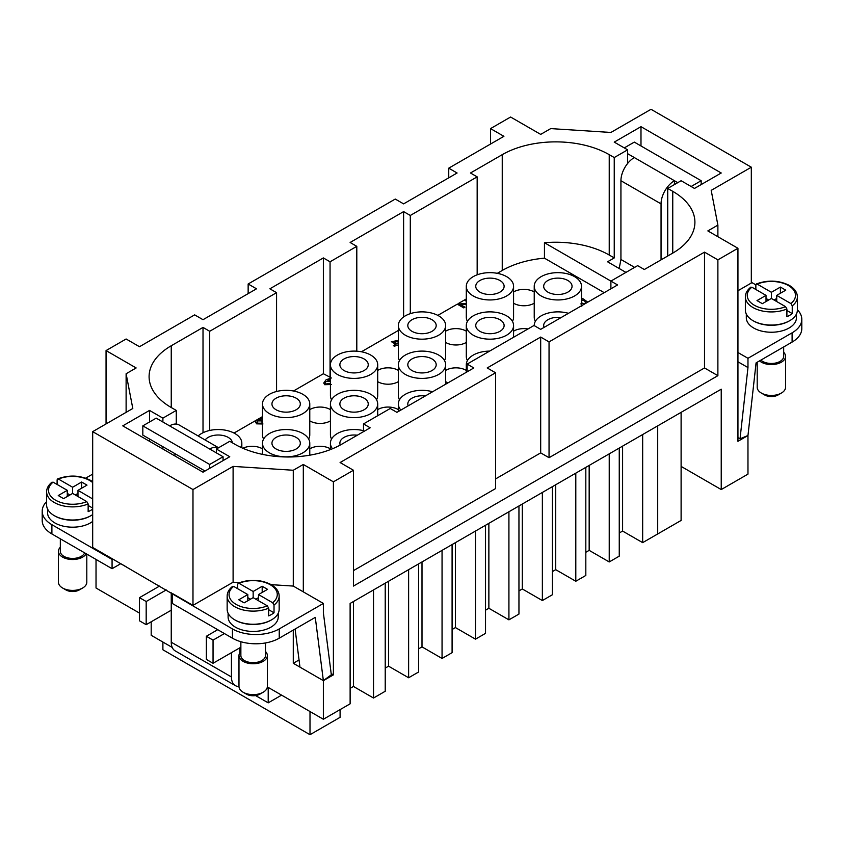 <?xml version="1.0" encoding="UTF-8"?>
<svg xmlns="http://www.w3.org/2000/svg" width="844" height="844" viewBox="0 0 844 844"><rect width="100%" height="100%" fill="white"/><g stroke="black" fill="none" stroke-linecap="round" stroke-linejoin="round"><path stroke-width="1.27" d="M547.84 292.098A14.19 8.187 0 0 0 563.296 293.87A14.19 8.187 0 0 0 572.053 286.306A14.19 8.187 0 0 0 567.906 280.514A14.19 8.187 0 0 0 552.44 278.742A14.19 8.187 0 0 0 543.684 286.306A14.19 8.187 0 0 0 547.84 292.098M479.909 331.312A14.19 8.187 0 0 0 495.365 333.095A14.19 8.187 0 0 0 504.121 325.52A14.19 8.187 0 0 0 499.964 319.739A14.19 8.187 0 0 0 484.509 317.956A14.19 8.187 0 0 0 475.752 325.52A14.19 8.187 0 0 0 479.909 331.312M445.643 370.411A14.19 8.187 180 0 1 465.993 370.231A14.19 8.187 180 0 1 466.299 370.411M448.069 382.817A14.19 8.187 180 0 1 445.938 381.815A14.19 8.187 180 0 1 445.643 381.636M411.967 370.537A14.19 8.187 0 0 0 427.433 372.309A14.19 8.187 0 0 0 436.19 364.745A14.19 8.187 0 0 0 432.033 358.953A14.19 8.187 0 0 0 416.567 357.181A14.19 8.187 0 0 0 407.81 364.745A14.19 8.187 0 0 0 411.967 370.537M377.701 409.625A14.19 8.187 180 0 1 398.062 409.456A14.19 8.187 180 0 1 398.357 409.625M344.036 409.762A14.19 8.187 0 0 0 359.491 411.534A14.19 8.187 0 0 0 368.248 403.97A14.19 8.187 0 0 0 364.091 398.178A14.19 8.187 0 0 0 348.635 396.406A14.19 8.187 0 0 0 339.879 403.97A14.19 8.187 0 0 0 344.036 409.762M309.769 448.85A14.19 8.187 180 0 1 330.131 448.681A14.19 8.187 180 0 1 330.426 448.85M276.093 448.987A14.19 8.187 0 0 0 291.56 450.759A14.19 8.187 0 0 0 300.316 443.195A14.19 8.187 0 0 0 296.16 437.403A14.19 8.187 0 0 0 280.704 435.631A14.19 8.187 0 0 0 271.947 443.195A14.19 8.187 0 0 0 276.093 448.987M535.36 321.353A23.643 13.652 180 0 1 534.231 317.186L534.231 286.306A23.643 13.652 0 0 0 541.152 295.949A23.643 13.652 0 0 0 566.915 298.913A23.643 13.652 0 0 0 581.516 286.306A23.643 13.652 0 0 0 574.585 276.653A23.643 13.652 0 0 0 548.822 273.688A23.643 13.652 0 0 0 534.231 286.306M467.428 360.578A23.643 13.652 180 0 1 466.299 356.411L466.299 325.52A23.643 13.652 0 0 0 473.22 335.173A23.643 13.652 0 0 0 498.983 338.138A23.643 13.652 0 0 0 513.574 325.52A23.643 13.652 0 0 0 506.653 315.878A23.643 13.652 0 0 0 480.89 312.913A23.643 13.652 0 0 0 466.299 325.52M399.486 399.803A23.643 13.652 180 0 1 398.357 395.636L398.357 364.745A23.643 13.652 0 0 0 405.278 374.398A23.643 13.652 0 0 0 431.052 377.363A23.643 13.652 0 0 0 445.643 364.745A23.643 13.652 0 0 0 438.722 355.092A23.643 13.652 0 0 0 412.948 352.138A23.643 13.652 0 0 0 398.357 364.745M331.555 439.028A23.643 13.652 180 0 1 330.426 434.85L330.426 403.97A23.643 13.652 0 0 0 337.347 413.623A23.643 13.652 0 0 0 363.11 416.577A23.643 13.652 0 0 0 377.701 403.97A23.643 13.652 0 0 0 370.78 394.317A23.643 13.652 0 0 0 345.017 391.363A23.643 13.652 0 0 0 330.426 403.97M302.848 433.542A23.643 13.652 0 0 0 277.085 430.588A23.643 13.652 0 0 0 262.484 443.195A23.643 13.652 0 0 0 269.415 452.848A23.643 13.652 0 0 0 295.178 455.802A23.643 13.652 0 0 0 309.769 443.195A23.643 13.652 0 0 0 302.848 433.542M232.364 442.805A14.19 8.187 0 0 0 228.218 437.403A14.19 8.187 0 0 0 205.134 439.988M242.903 448.259A14.19 8.187 180 0 1 262.189 448.681A14.19 8.187 180 0 1 262.484 448.85M296.16 398.178A14.19 8.187 0 0 0 280.704 396.406A14.19 8.187 0 0 0 271.947 403.97A14.19 8.187 0 0 0 276.093 409.762A14.19 8.187 0 0 0 291.56 411.534A14.19 8.187 0 0 0 300.316 403.97A14.19 8.187 0 0 0 296.16 398.178M330.426 420.861A14.19 8.187 180 0 1 310.064 421.029A14.19 8.187 180 0 1 309.769 420.861M309.769 409.625A14.19 8.187 180 0 1 330.131 409.456A14.19 8.187 180 0 1 330.426 409.625M364.091 358.953A14.19 8.187 0 0 0 348.635 357.181A14.19 8.187 0 0 0 339.879 364.745A14.19 8.187 0 0 0 344.036 370.537A14.19 8.187 0 0 0 359.491 372.309A14.19 8.187 0 0 0 368.248 364.745A14.19 8.187 0 0 0 364.091 358.953M398.357 381.636A14.19 8.187 180 0 1 378.007 381.815A14.19 8.187 180 0 1 377.701 381.636M377.701 370.411A14.19 8.187 180 0 1 398.062 370.231A14.19 8.187 180 0 1 398.357 370.411M432.033 319.739A14.19 8.187 0 0 0 416.567 317.956A14.19 8.187 0 0 0 407.81 325.52A14.19 8.187 0 0 0 411.967 331.312A14.19 8.187 0 0 0 427.433 333.095A14.19 8.187 0 0 0 436.19 325.52A14.19 8.187 0 0 0 432.033 319.739M466.299 342.411A14.19 8.187 180 0 1 445.938 342.59A14.19 8.187 180 0 1 445.643 342.411M445.643 331.186A14.19 8.187 180 0 1 465.993 331.006A14.19 8.187 180 0 1 466.299 331.186M499.964 280.514A14.19 8.187 0 0 0 484.509 278.742A14.19 8.187 0 0 0 475.752 286.306A14.19 8.187 0 0 0 479.909 292.098A14.19 8.187 0 0 0 495.365 293.87A14.19 8.187 0 0 0 504.121 286.306A14.19 8.187 0 0 0 499.964 280.514M534.231 303.186A14.19 8.187 180 0 1 513.869 303.365A14.19 8.187 180 0 1 513.574 303.186M513.574 291.961A14.19 8.187 180 0 1 533.936 291.781A14.19 8.187 180 0 1 534.231 291.961M357.307 435.219A14.19 8.187 0 0 0 339.879 443.195A14.19 8.187 0 0 0 340.248 445.041M425.239 395.994A14.19 8.187 0 0 0 407.81 403.97A14.19 8.187 0 0 0 408.19 405.837M561.112 317.555A14.19 8.187 0 0 0 543.684 325.52A14.19 8.187 0 0 0 544.063 327.398M240.74 447.288A23.643 13.652 0 0 0 241.827 443.195A23.643 13.652 0 0 0 234.906 433.542A23.643 13.652 0 0 0 198.15 435.958M309.769 403.97A23.643 13.652 0 0 0 302.848 394.317A23.643 13.652 0 0 0 277.085 391.363A23.643 13.652 0 0 0 262.484 403.97A23.643 13.652 0 0 0 269.415 413.623A23.643 13.652 0 0 0 295.178 416.577A23.643 13.652 0 0 0 309.769 403.97L309.769 434.85A23.643 13.652 180 0 1 308.64 439.028M377.701 364.745A23.643 13.652 0 0 0 370.78 355.092A23.643 13.652 0 0 0 345.017 352.138A23.643 13.652 0 0 0 330.426 364.745A23.643 13.652 0 0 0 337.347 374.398A23.643 13.652 0 0 0 363.11 377.363A23.643 13.652 0 0 0 377.701 364.745L377.701 395.636A23.643 13.652 180 0 1 376.572 399.803M445.643 325.52A23.643 13.652 0 0 0 438.722 315.878A23.643 13.652 0 0 0 412.948 312.913A23.643 13.652 0 0 0 398.357 325.52A23.643 13.652 0 0 0 405.278 335.173A23.643 13.652 0 0 0 431.052 338.138A23.643 13.652 0 0 0 445.643 325.52L445.643 356.411A23.643 13.652 180 0 1 444.514 360.578M513.574 286.306A23.643 13.652 0 0 0 506.653 276.653A23.643 13.652 0 0 0 480.89 273.688A23.643 13.652 0 0 0 466.299 286.306A23.643 13.652 0 0 0 473.22 295.949A23.643 13.652 0 0 0 498.983 298.913A23.643 13.652 0 0 0 513.574 286.306L513.574 317.186A23.643 13.652 180 0 1 512.445 321.353M179.033 424.922L218.585 447.753L179.033 424.922A18.916 10.919 120 0 0 169.581 425.861L209.702 449.019A18.916 10.919 -60 0 1 218.543 447.774M86.805 554.107L86.805 582.212A14.19 8.187 180 0 1 82.649 588.004L79.304 589.935A9.453 5.454 180 0 1 65.938 589.935L62.593 588.004A14.19 8.187 180 0 1 58.436 582.212L58.436 551.322A14.19 8.187 180 0 1 60.325 547.239M79.304 589.935L82.649 588.004A14.19 8.187 180 0 1 62.593 588.004M86.172 553.748A14.19 8.187 180 0 1 82.649 557.114A14.19 8.187 180 0 1 67.193 558.897A14.19 8.187 180 0 1 58.436 551.322M90.667 515.811A25.056 14.464 180 0 1 90.34 516A25.056 14.464 180 0 1 54.575 515.811M92.682 521.392A25.056 14.464 180 0 1 90.34 522.953A25.056 14.464 180 0 1 63.036 526.086A25.056 14.464 180 0 1 47.559 512.719L47.559 509.016M57.107 484.456L57.107 479.825L58.458 479.065L72.626 487.241L81.646 482.029L86.995 485.121L77.975 490.332L92.682 498.952M84.632 552.852A12.291 7.1 180 0 1 81.319 556.344A12.291 7.1 180 0 1 67.921 557.884A12.291 7.1 180 0 1 60.325 551.322L60.325 538.82M92.682 509.154A26.006 15.013 180 0 1 91.015 510.209A26.006 15.013 180 0 1 88.145 511.643L88.145 503.921L86.784 501.6L72.626 493.423L63.595 498.635L58.247 495.544L67.277 490.332L53.109 482.156L51.758 482.916M92.682 514.555A26.006 15.013 180 0 1 91.015 515.621A26.006 15.013 180 0 1 62.667 518.87A26.006 15.013 180 0 1 46.62 504.997L46.62 491.873A26.006 15.013 180 0 0 54.238 502.486A26.006 15.013 180 0 0 88.145 503.921M240.867 651.473A14.19 8.187 0 0 0 238.979 655.556L238.979 686.446A14.19 8.187 0 0 0 243.135 692.238A14.19 8.187 0 0 0 263.191 692.238L263.191 692.238A14.19 8.187 0 0 0 267.348 686.446L267.348 655.556A14.19 8.187 0 0 0 265.459 651.473M263.191 692.238L259.846 694.169A9.453 5.454 0 0 1 246.48 694.169L243.135 692.238M238.979 655.556A14.19 8.187 0 0 0 247.735 663.131A14.19 8.187 0 0 0 263.191 661.348A14.19 8.187 0 0 0 267.348 655.556M235.117 620.045A25.056 14.464 0 0 0 270.882 620.234A25.056 14.464 0 0 0 271.209 620.045M278.225 613.25L278.225 616.953A25.056 14.464 180 0 1 270.882 627.187A25.056 14.464 180 0 1 243.568 630.32A25.056 14.464 180 0 1 228.102 616.953L228.102 613.25M237.649 588.69L237.649 584.059L239 583.299L253.158 591.475L253.158 597.647L244.138 602.859L238.789 599.778L247.809 594.566L247.809 600.738M253.158 591.475L262.189 586.264L267.537 589.355L258.507 594.566L272.675 602.743L274.026 605.064L274.026 612.786A26.006 15.013 180 0 1 271.546 614.443A26.006 15.013 180 0 1 268.677 615.877L268.677 608.155L267.326 605.834L253.158 597.647M232.617 586.337C229.009 589.217 227.194 592.477 227.152 596.107L227.152 609.231A26.006 15.013 0 0 0 243.209 623.104A26.006 15.013 0 0 0 271.546 619.855A26.006 15.013 0 0 0 279.164 609.231L279.164 596.107A26.006 15.013 0 0 1 274.026 605.064M240.867 641.714L240.867 655.556A12.291 7.1 0 0 0 248.452 662.118A12.291 7.1 0 0 0 261.851 660.578A12.291 7.1 0 0 0 265.459 655.556L265.459 642.959M627.619 153.682L634.308 157.554A18.916 10.919 120 0 0 624.845 167.534A18.916 10.919 120 0 0 620.931 180.721L661.052 203.879A18.916 10.919 -60 0 1 664.966 190.702A18.916 10.919 -60 0 1 674.419 180.721L677.774 182.642M783.675 352.286A14.19 8.187 180 0 1 785.564 356.368L785.564 387.259A14.19 8.187 180 0 1 781.407 393.051L781.407 393.051A14.19 8.187 180 0 1 761.351 393.051A14.19 8.187 180 0 1 757.195 387.259L757.195 362.245M778.062 394.981L781.407 393.051L778.062 394.981A9.453 5.454 180 0 1 764.696 394.981L761.351 393.051M785.564 356.368A14.19 8.187 180 0 1 781.407 362.16A14.19 8.187 180 0 1 759.547 360.884M789.425 320.857A25.056 14.464 180 0 1 789.098 321.047A25.056 14.464 180 0 1 753.333 320.857M796.441 314.052L796.441 317.766A25.056 14.464 180 0 1 789.098 327.999A25.056 14.464 180 0 1 761.784 331.133A25.056 14.464 180 0 1 746.318 317.766L746.318 314.052M755.855 289.503L755.855 284.871L757.216 284.111L771.374 292.288L771.374 298.459L762.354 303.671L757.005 300.591L766.025 295.379L751.867 287.192L750.506 287.962M783.675 346.958L783.675 356.368A12.291 7.1 180 0 1 780.067 361.39A12.291 7.1 180 0 1 760.908 360.093M751.318 282.255L755.855 284.871L757.216 284.111A24.117 13.926 180 0 1 788.433 285.536A24.117 13.926 180 0 1 790.891 303.555L792.242 305.876L792.242 313.599A26.006 15.013 180 0 1 789.762 315.255A26.006 15.013 180 0 1 786.893 316.69L786.893 308.967L785.542 306.646L771.374 298.459M756.319 283.974C767.934 279.744 778.949 280.229 789.372 285.441C794.637 288.606 797.306 292.435 797.38 296.919L797.38 310.043A26.006 15.013 180 0 1 789.762 320.657A26.006 15.013 180 0 1 761.425 323.917A26.006 15.013 180 0 1 745.368 310.043L745.368 296.919A26.006 15.013 180 0 0 752.985 307.532A26.006 15.013 180 0 0 786.893 308.967M248.147 293.638L248.147 283.985L256.502 288.806L203.014 319.697L194.658 314.865L139.492 346.715L126.115 338.993L106.059 350.577L136.148 367.952L126.115 373.744L132.803 408.485L92.682 431.653L192.981 489.552L233.102 466.394L293.279 470.256L303.312 464.464L333.401 481.84L333.401 674.862L323.368 680.654L293.279 663.279L293.279 630.078M490.543 144.039L490.543 128.605L503.91 136.317L448.744 168.167L457.1 172.999L403.611 203.879L395.256 199.057L248.147 283.985M281.579 695.129L268.202 702.852L268.202 687.406L323.368 719.257L350.123 703.822L350.123 603.439L721.23 389.189L721.23 489.562L681.108 466.394L681.108 520.442L651.019 537.818M262.484 420.09L262.484 418.518M262.484 418.592L262.146 419.341M257.642 420.818L261.651 420.818L262.326 422.011L261.661 423.192L257.62 423.182L256.977 422.021L257.642 420.818L256.977 422.053M262.326 422.053L261.651 420.892L257.642 420.892M262.948 423.92L256.608 423.762L255.437 421.778L256.376 420.08L260.838 419.721L261.366 417.674L262.484 417.326M262.948 423.994L256.608 423.836L255.437 421.852M260.838 419.721L260.596 419.046M260.764 419.7L260.596 419.078M330.426 383.334L325.668 384.02L325.14 382.997L326.037 381.456L330.426 381.52M330.426 381.593L326.037 381.53L325.14 383.039M330.426 379.209L327.757 380.233L330.426 380.475M330.426 379.283L327.936 380.222M331.259 384.463L324.687 384.621L323.758 382.997L326.069 379.8L331.365 377.985M331.259 384.537L324.687 384.706L323.758 383.07M398.357 342.685L396.87 343.54L393.737 341.725L398.357 341.24M398.357 341.324L393.842 341.788M398.357 345.671L396.975 344.901L394.57 346.293L393.346 345.576L395.741 344.194L391.394 341.683L398.357 340.438M395.678 344.236L391.394 341.683M398.326 345.766L396.975 344.901M396.975 344.985L394.57 346.293M394.57 346.367L393.346 345.576M466.299 304.357L460.033 304.315L464.949 307.153L463.767 307.912L457.269 304.156L466.299 303.386M463.767 307.912L457.269 304.083M466.299 300.569L464.538 300L466.299 299.557M466.299 300.643L465.677 300.812M465.677 300.886L464.538 300M466.299 304.431L460.033 304.389M464.949 307.153L463.767 307.838M581.516 300.781L582.856 300.01L584.86 301.16L585.768 303.46L583.373 303.671L581.516 302.732M585.768 303.545L584.86 301.245L582.856 300.084L581.516 300.854M580.957 303.777L581.801 306.245M582.254 305.349L581.516 304.241M581.516 299.251L582.708 298.554L587.783 302.152M466.299 298.945L458.313 303.555M477.166 176.86L470.477 172.999L502.243 154.663A75.654 43.677 180 0 1 609.231 154.663L614.242 157.554L627.619 149.831L614.242 142.108L640.986 126.674L721.23 172.999L694.485 188.434L681.108 180.721L667.731 188.434L672.752 191.335A75.654 43.677 180 0 1 694.907 222.215A75.654 43.677 180 0 1 672.752 253.105L644.331 269.51L637.642 265.649L610.898 281.094L617.586 284.945L540.688 329.35L533.999 325.489L467.133 364.091L473.822 367.952L396.923 412.347L390.234 408.485L363.49 423.931L370.178 427.792L341.757 444.197A75.654 43.677 180 0 1 234.769 444.197L229.758 441.296L216.38 449.019L229.758 456.741L203.014 472.186L122.77 425.861L149.515 410.416L162.892 418.139L176.269 410.416L171.248 407.525A75.654 43.677 180 0 1 149.093 376.635A75.654 43.677 180 0 1 171.248 345.755L203.014 327.419L209.702 331.281L276.568 292.668L269.88 288.806L323.368 257.926L330.057 261.788L356.801 246.342L350.123 242.481L403.611 211.601L410.3 215.463L477.166 176.86L477.166 274.817M410.3 215.463L410.3 313.662M457.269 304.156L437.825 315.382M398.357 330.447L361.422 351.779M330.426 377.395L323.368 373.744L293.48 391.004M262.484 416.619L256.85 419.869M256.027 420.344L234.02 433.056M604.209 292.668L544.454 258.169A75.654 43.677 0 0 0 502.243 270.47L497.295 273.329M467.428 321.353A23.643 13.652 180 0 1 466.299 317.186L466.299 286.306M399.486 360.578A23.643 13.652 180 0 1 398.357 356.411L398.357 325.52M331.555 399.803A23.643 13.652 180 0 1 330.426 395.636L330.426 364.745M263.613 439.028A23.643 13.652 180 0 1 262.484 434.85L262.484 403.97M513.574 331.186A14.19 8.187 180 0 1 527.985 328.96M231.435 652.665L231.435 676.951L171.248 642.21L171.248 592.826M166.236 589.935L146.181 601.519L146.181 624.676L139.492 620.815L139.492 597.657L146.181 601.519M171.248 610.201L146.181 624.676M159.548 586.074L139.492 597.657M206.358 659.417L206.358 636.26L213.047 640.121L213.047 663.279L206.358 659.417M217.72 629.698L206.358 636.26M240.867 647.221L213.047 663.279M224.409 633.559L213.047 640.121M171.248 642.21A18.916 10.919 120 0 0 175.172 650.872L235.349 685.613A18.916 10.919 -60 0 1 231.435 676.951M126.115 566.767L120.766 563.676L112.073 568.698L51.895 533.957A33.095 19.106 0 0 1 42.2 520.442L42.2 511.179A33.095 19.106 180 0 1 46.62 501.642M96.026 559.435L96.026 588.004L139.492 613.092M151.192 621.785L151.192 635.289L172.229 647.443M239.791 647.844L239.791 652.834M268.202 702.852L255.605 695.583M323.368 719.257L323.368 680.654L331.323 674.789L323.368 612.712L323.368 603.439L279.237 628.928A33.095 19.106 180 0 1 232.438 628.928L112.737 559.044L112.073 559.435L112.073 568.698M238.979 686.499A18.916 10.919 -60 0 1 235.349 685.613M768.705 300.01L766.025 298.459M792.242 313.599L786.893 310.508M776.723 298.459L774.053 300.01M766.025 295.379L766.025 301.551M771.374 292.288L780.405 287.076L785.753 290.167L776.723 295.379L790.891 303.555M776.723 295.379L776.723 301.551M780.405 287.076L780.405 293.248M737.941 352.507L747.974 358.299L792.105 332.821A33.095 19.106 0 0 0 801.8 319.306L801.8 328.58A33.095 19.106 180 0 1 792.105 342.084L756.076 362.888L747.974 435.504L740.03 438.827L737.941 437.625M740.03 438.827L747.974 367.562L737.941 361.781M634.635 267.39L620.931 259.477L620.931 180.721M661.052 203.879L661.052 259.857M619.19 268.508L620.931 259.477M691.141 186.503L701.174 180.711L634.308 142.108L624.275 147.9M701.174 180.711L701.174 184.572M634.298 157.554L674.43 180.711L674.43 184.572M747.963 435.504L747.974 474.117L721.23 489.562M610.898 288.806L610.898 281.094L544.454 242.724A75.654 43.677 180 0 1 609.231 255.036L614.242 257.926L607.553 261.788L625.942 272.401M801.8 319.306A33.095 19.106 0 0 0 797.38 309.769M490.543 128.605L510.599 117.021L540.688 134.386L550.721 128.605L610.898 132.455L651.019 109.298L751.318 167.207L751.318 283.025L737.941 290.747M747.974 358.299L747.974 367.562M247.809 597.657L250.489 599.198M237.649 584.059L239 583.299A24.117 13.926 0 0 1 270.217 584.723A24.117 13.926 0 0 1 272.675 602.743M255.837 599.198L258.507 597.657M262.189 586.264L262.189 592.435M258.507 594.566L258.507 600.738M268.677 609.695L274.026 612.786M247.809 594.566L233.651 586.39L232.29 587.15M172.25 594.176L172.25 603.439L232.438 638.191A33.095 19.106 0 0 0 279.237 638.191L315.276 617.386L323.368 680.644L299.968 667.14L295.094 629.033M92.682 508.088L88.145 505.472M77.975 493.423L75.295 494.964M69.946 494.964L67.277 493.423M72.626 487.241L72.626 493.423M57.107 479.825L58.458 479.065A24.117 13.926 180 0 1 89.675 480.489A24.117 13.926 180 0 1 92.682 482.599M77.975 490.332L77.975 496.504M81.646 482.029L81.646 488.212M67.277 490.332L67.277 496.504M174.93 453.661L174.93 455.971M209.692 449.029L223.069 456.741L209.692 464.464L142.826 425.861L142.826 435.124L205.008 471.026M142.826 425.861L156.203 418.139L169.57 425.861M209.692 464.464L209.692 468.325M223.069 456.741L223.069 460.602M85.677 478.158L92.682 474.117M112.073 559.435L51.895 524.694A33.095 19.106 180 0 1 42.2 511.179M112.737 559.044L92.682 547.471L92.682 431.653M271.209 584.66L293.279 586.074L323.368 603.439M239.474 582.624L233.102 582.212L192.981 605.37L172.925 593.796M622.598 446.128L622.598 531.066L619.253 532.986M609.231 453.85L609.231 561.946L619.253 556.154L619.253 448.058M642.664 434.544L642.664 542.639L622.598 531.066M589.165 465.434L589.165 550.362L585.82 552.293M575.798 473.146L575.798 581.252L585.82 575.46L585.82 467.365M609.231 561.946L589.165 550.362M555.732 484.73L555.732 569.668L552.387 571.599M542.365 492.453L542.365 600.548L552.387 594.756L552.387 486.661M575.798 581.252L555.732 569.668M522.299 504.037L522.299 588.964L518.954 590.895M508.921 511.759L508.921 619.855L518.954 614.063L518.954 505.967M542.365 600.548L522.299 588.964M488.866 523.333L488.866 608.271L485.522 610.201M475.488 531.055L475.488 639.151L485.522 633.369L485.522 525.263M508.921 619.855L488.866 608.271M455.433 542.639L455.433 627.577L452.089 629.508M442.056 550.362L442.056 658.457L452.089 652.665L452.089 544.57M475.488 639.151L455.433 627.577M422 561.946L422 646.873L418.656 648.804M408.623 569.668L408.623 677.764L418.656 671.972L418.656 563.876M442.056 658.457L422 646.873M408.623 677.764L388.567 666.18L385.223 668.11M385.223 583.172L385.223 691.268L373.523 698.03L353.457 686.446L350.123 688.377M657.708 425.861L657.708 533.957L642.664 542.639M388.567 581.242L388.567 666.18M373.523 589.935L373.523 698.03M681.108 412.347L681.108 466.394M353.457 601.508L353.457 686.446M340.09 709.604L340.09 717.326L310.001 734.702L310.001 711.534M310.001 734.702L162.892 649.774L162.892 642.052M106.059 423.931L106.059 350.577M568.445 313.314A23.643 13.652 0 0 0 534.231 325.52A23.643 13.652 0 0 0 534.231 325.615L534.231 325.52M489.636 351.104A23.643 13.652 0 0 0 466.299 364.745A23.643 13.652 0 0 0 467.133 368.353M432.571 391.764A23.643 13.652 0 0 0 398.357 403.97A23.643 13.652 0 0 0 400.858 410.078M363.49 430.672A23.643 13.652 0 0 0 330.426 443.195A23.643 13.652 0 0 0 332.473 448.755M747.974 435.515L737.941 441.306L737.941 248.273L707.852 230.908L717.885 225.116L717.885 236.689M737.941 248.273L717.885 259.857L717.885 375.675L353.457 586.074L353.457 470.256L333.401 481.84M353.457 470.256L340.09 462.533L495.555 372.774L487.199 367.952L540.688 337.062L549.043 341.894L704.508 252.134L717.885 259.857M751.318 167.207L711.197 190.364L717.885 225.116M126.115 412.347L126.115 373.744M331.164 673.575L333.401 674.862M299.05 659.955L293.279 663.279M303.312 464.464L303.312 591.866M293.279 586.074L293.279 470.256M448.744 177.82L448.744 168.167M549.043 341.894L549.043 457.712L540.688 452.88L495.555 478.938M540.688 337.062L540.688 452.88M353.457 570.628L495.555 488.592L495.555 372.774M704.508 252.134L704.508 367.952L549.043 457.712M276.568 292.668L276.568 391.489M209.702 331.281L209.702 430.451M203.014 432.729L203.014 327.419M363.49 423.931L363.49 431.653M356.801 246.342L356.801 351.188M330.057 261.788L330.057 377.606M323.368 373.744L323.368 257.926M467.133 364.091L467.133 371.814M403.611 316.943L403.611 211.601M544.454 258.169L544.454 242.724M176.269 424.068L176.269 410.416M667.731 255.996L667.731 188.434M717.885 375.675L704.508 367.952M614.242 157.554L614.242 257.926M216.38 452.89L216.38 449.019M162.892 449.019L162.892 446.708M162.892 422.011L162.892 418.139M640.986 145.959L640.986 126.674M627.619 163.483L627.619 149.831M149.515 441.296L149.515 438.996M149.515 422L149.515 410.416M233.102 582.212L233.102 466.394M192.981 605.37L192.981 489.552M92.682 498.055A24.117 13.926 180 0 1 92.133 498.509M86.784 501.6A24.117 13.926 180 0 1 55.567 500.175A24.117 13.926 180 0 1 53.109 482.156M227.152 596.107A26.006 15.013 0 0 0 234.769 606.72A26.006 15.013 0 0 0 268.677 608.155M233.651 586.39A24.117 13.926 0 0 0 236.109 604.409A24.117 13.926 0 0 0 267.326 605.834M785.542 306.646A24.117 13.926 180 0 1 754.325 305.222A24.117 13.926 180 0 1 751.867 287.192M797.38 296.919A26.006 15.013 180 0 1 792.242 305.876M792.105 332.821L792.105 342.084M51.895 524.694L51.895 533.957M232.438 628.928L232.438 638.191M279.237 628.928L279.237 638.191M502.243 270.47L502.243 154.663M171.248 407.525L171.248 345.755M672.752 253.105L672.752 191.335M609.231 255.036L609.231 154.663M262.484 454.378L262.484 443.195M241.827 447.795L241.827 443.195M57.561 478.928C69.176 474.697 80.201 475.193 90.614 480.394L92.682 481.734M238.103 583.162C249.718 578.942 260.733 579.427 271.156 584.628C276.41 587.783 279.079 591.602 279.164 596.107M750.822 287.15C747.214 290.041 745.4 293.301 745.368 296.919M52.075 482.103C48.467 484.994 46.642 488.254 46.62 491.873M466.299 372.299L466.299 364.745M398.357 411.524L398.357 403.97M330.426 449.578L330.426 443.195M309.769 455.19L309.769 443.195M377.701 415.723L377.701 403.97M445.643 384.22L445.643 364.745M513.574 337.273L513.574 325.52M581.516 305.771L581.516 286.306"/></g></svg>
